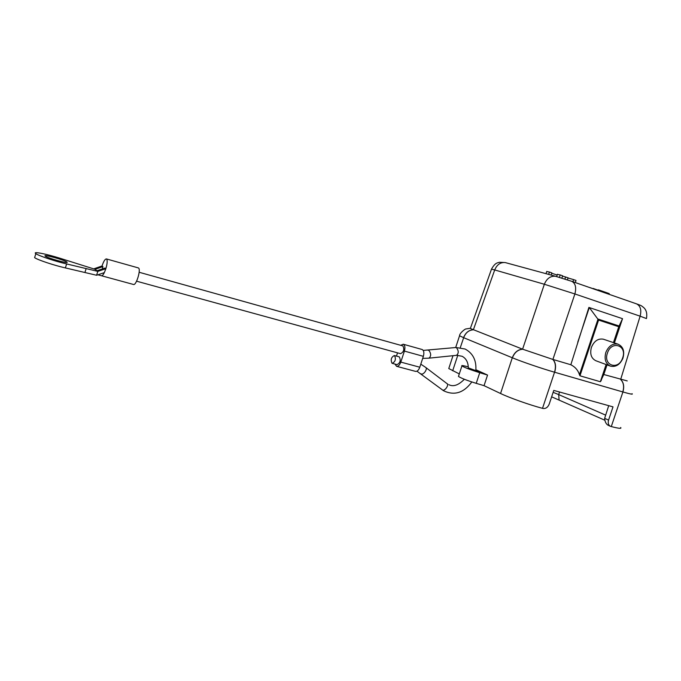 <?xml version="1.0" encoding="UTF-8"?>
<svg xmlns="http://www.w3.org/2000/svg" width="681" height="681" viewBox="0 0 681 681"><rect width="100%" height="100%" fill="white"/><g stroke="black" fill="none" stroke-linecap="round" stroke-linejoin="round"><path stroke-width="1.02" d="M620.672 427.506C621.872 428.817 618.74 428.502 611.291 426.57L610.304 426.246C608.363 425.038 607.793 422.995 608.576 420.092L613.011 406.863L553.772 390.409L549.201 404.139C547.83 407.391 545.745 408.83 542.961 408.455L542.51 408.336C529.903 405.042 509.439 397.789 500.561 393.507L484.046 385.667L476.223 383.343C467.123 380.509 461.199 378.21 458.458 376.448L458.602 376.006M459.292 373.92L448.77 368.549L449.034 367.723M551.636 396.827L604.847 420.228M608.712 405.672L604.634 418.347C604.924 421.811 606.116 424.127 608.201 425.302L608.422 425.404M559.075 399.875L558.701 394.597L605.664 415.146M559.527 392.009L558.701 394.597L553.134 392.333M606.107 364.539L600.344 381.735L603.792 374.516L627.235 380.926M646.439 318.563L640.123 316.18C641.672 310.051 640.506 305.948 636.607 303.888L636.326 303.786M470.443 328.199L491.537 269.038C495.436 262.236 497.556 263.062 499.377 262.27L505.251 262.577C500.475 262.151 496.96 264.603 494.712 269.948L491.486 269.182M505.421 262.619L555.483 276.265L571.793 281.338C575.496 283.364 576.526 287.569 574.883 293.954L544.349 284.258C546.766 278.503 550.486 275.839 555.483 276.265L556.556 276.546M603.792 374.516L607.035 364.88M577.752 342.168L589.295 307.54L598.582 320.079L618.765 326.727L622.528 318.682L588.895 307.42L570.84 364.752L552.759 359.389C555.509 362.343 556.096 366.616 554.547 372.209L622.911 391.967L611.291 426.57M622.528 318.682L614.398 342.935M570.84 364.752C575.19 366.957 578.05 370.268 579.437 374.695L579.965 375.801L598.582 320.079M600.344 381.735L579.965 375.801M610.159 366.037L595.918 360.76C591.244 358.436 589.737 353.992 591.397 347.421C594.087 341.053 598.071 338.304 603.34 339.189L603.792 339.342M470.358 328.489L522.693 349.217L552.759 359.389M484.046 385.667L487.553 375.061L475.917 369.757M468.307 366.855L465.37 366.14C462.433 365.425 461.284 365.365 461.922 365.935C464.697 367.604 470.639 369.86 479.739 372.711L487.553 375.061M468.843 368.046L477.619 371.29L479.645 371.571L475.891 369.996M422.041 349.481L422.143 349.515C423.897 350.494 424.297 352.767 423.361 356.333L419.794 367.221C418.653 370.226 417.223 371.605 415.504 371.366L396.657 366.335M394.997 364.097L396.555 366.31C398.24 366.531 399.653 365.127 400.803 362.096L404.403 351.09C405.357 347.48 404.974 345.19 403.271 344.22L400.7 345.31M396.47 356.095L397.534 352.843M402.565 345.846L402.922 345.939C404.557 349.464 403.773 352.043 400.564 353.677L136.583 281.193M398.93 356.784L399.338 356.895C400.964 360.436 400.19 363.007 397.014 364.633L392.282 363.365M138.234 267.88L138.464 267.974C141.248 269.216 136.191 285.884 133.467 284.462L101.554 275.771M97.885 274.818L101.478 275.745C102.235 275.924 103.189 274.877 104.321 272.621L105.861 268.714C107.343 263.538 107.572 260.295 106.551 259.001L106.423 258.933C105.087 258.933 103.623 261.283 102.031 265.973L102.908 266.594L102.337 268.952M102.908 266.594L95.051 269.31L59.528 258.099C46.368 253.97 32.943 251.306 35.548 253.426L35.846 253.655C38.494 255.733 55.348 261.368 66.627 263.939L97.809 271.378L96.591 275.26L104.321 272.621M96.974 270.749L104.968 268.067L105.861 268.714L97.809 271.378L95.051 269.31M102.031 265.973L94.242 268.697M96.591 275.26L65.385 267.914C54.097 265.386 37.242 259.75 34.612 257.631L34.918 256.618M66.883 262.032C70.083 264.288 48.019 258.32 45.321 256.175L45.184 256.073C42.409 253.919 64.227 259.878 66.781 261.955L66.883 262.032M394.546 355.593L394.384 355.525C391.226 357.142 390.443 359.721 392.035 363.279L392.213 363.348C395.38 361.713 396.155 359.134 394.546 355.593M568.022 277.984L573.623 279.627L572.925 281.73M567.401 279.857L568.082 277.788L562.532 276.103M564.915 279.057L565.622 276.929M559.407 277.354L560.216 274.937L562.634 275.788L561.868 278.103M557.381 274.392L560.216 274.937M573.623 279.627L576.007 280.461L575.309 282.555M548.656 274.4L549.439 272.042L551.84 272.885L551.116 275.073M551.721 273.243L557.16 275.047M546.724 271.523L549.439 272.042M609.001 294.277L609.231 293.596L599.501 290.2L598.165 289.834L597.969 290.438M599.271 290.898L599.501 290.2M592.972 288.701L591.772 288.284M598.054 290.174L593.057 288.429M589.601 287.527L588.912 287.288M591.789 288.242L589.61 287.484M542.51 408.336L554.547 372.209C541.999 368.634 521.45 361.594 512.393 357.797C514.521 352.486 517.952 349.617 522.693 349.217M608.576 420.092L604.634 418.347M632.045 393.686C633.356 394.665 630.308 394.095 622.911 391.967C624.409 386.612 623.694 382.475 620.774 379.555M622.8 391.941C624.324 386.561 623.6 382.424 620.646 379.513L640.123 316.18L574.883 293.954L552.904 359.432C555.679 362.369 556.266 366.642 554.666 372.243M460.305 347.608L463.659 337.691C465.6 332.728 468.834 330.098 473.363 329.8L494.712 269.948L544.349 284.258L522.591 349.174C517.832 349.549 514.402 352.409 512.299 357.763L500.561 393.507M646.482 318.41C647.308 313.575 646.363 309.957 643.673 307.531C640.659 305.207 641.868 305.871 636.607 303.888L571.521 281.244M601 380.985L606.465 364.667M613.811 342.73L619.387 326.088L598.029 319.04L579.437 374.695M618.765 326.727L613.445 342.611M605.809 352.537C604.107 359.227 605.622 363.756 610.338 366.106C615.743 367.331 619.931 364.735 622.885 358.334C624.835 351.234 623.183 346.501 617.914 344.126C612.764 343.224 608.78 345.88 605.962 352.103L605.809 352.537M622.681 357.806C627.269 345.505 611.819 340.091 607.563 352.681L607.426 353.073C602.872 365.552 618.408 370.651 622.545 358.206L622.681 357.806M463.659 337.691L512.299 357.763M452.678 370.779L457.785 355.278M473.269 329.766C468.775 330.098 465.54 332.728 463.582 337.657L459.547 335.784L459.709 335.299M476.223 383.343L479.739 372.711M425.838 367.536L446.864 383.505C449.4 384.765 444.846 391.439 442.446 389.983L442.156 389.77M455.632 347.54L456.389 347.599C458.798 350.8 458.824 353.388 456.457 355.346L429.319 358.129M422.688 358.385L428.953 358.163C431.235 356.189 431.201 353.575 428.86 350.315L428.136 350.255M404.403 351.09L423.361 356.333M419.794 367.221L400.803 362.096M86.181 268.484L84.946 272.4M65.385 267.914L66.627 263.939M420.832 373.724L421.113 373.92C423.463 375.333 428.094 368.574 425.616 367.365L421.207 364.429M610.304 426.246L608.201 425.302M603.34 339.189L617.914 344.126M459.547 335.776L455.683 347.531M452.993 355.703L448.77 368.549M470.077 328.293L466 328.949C465.566 328.506 459.564 333.043 459.556 335.742M458.458 376.448L461.922 365.935M475.815 370.753C476.623 360.564 473.057 353.32 465.097 349.021L456.015 347.506L423.224 350.409M471.822 381.956C463.752 392.928 454.338 395.865 443.578 390.758L416.951 371.196M448.788 384.663C453.342 387.021 458.526 385.216 464.34 379.257M468.324 368.106C468.247 362.403 466.187 358.461 462.127 356.282L456.832 355.312M403.271 344.22L422.143 349.515M402.786 345.888L139.145 272.264M106.423 258.933L138.311 267.905M34.612 257.631L35.846 253.655M66.627 262.466L66.781 261.955M399.177 356.835L394.384 355.525M447.775 384.127L447.085 383.675M557.424 274.256L556.658 276.571M546.766 271.387L546.009 273.677"/></g></svg>

